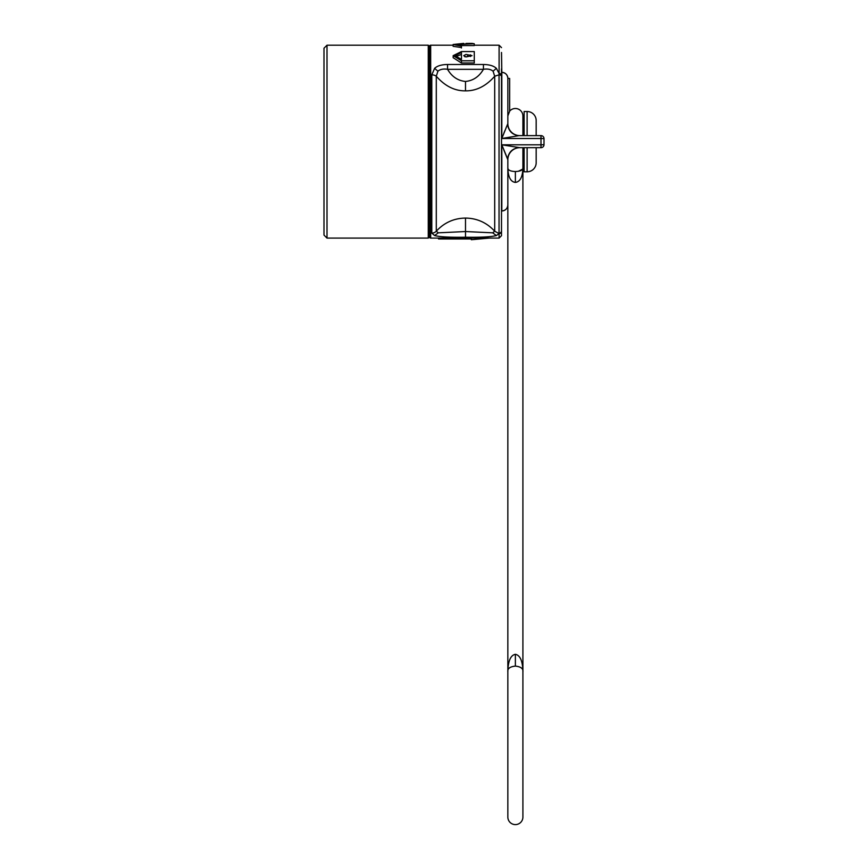 <?xml version="1.0" encoding="UTF-8"?>
<svg xmlns="http://www.w3.org/2000/svg" width="868" height="868" viewBox="0 0 868 868"><rect width="100%" height="100%" fill="white"/><g stroke="black" fill="none" stroke-linecap="round" stroke-linejoin="round"><path stroke-width="1.3" d="M494.695 76.232C486.037 86.106 476.304 90.988 465.498 90.858C454.713 90.999 444.98 86.116 436.289 76.232L437.906 71.198C440.206 69.277 443.418 68.648 447.552 69.321C451.87 76.666 457.848 80.713 465.498 81.451C473.136 80.713 479.125 76.666 483.433 69.321C487.566 68.648 490.789 69.277 493.078 71.198L494.695 76.232L499.035 74.843L499.1 73.498L496.377 68.355C493.751 65.87 489.444 64.579 483.433 64.492L483.433 69.321L447.552 69.321L447.552 64.492C441.552 64.579 437.233 65.87 434.608 68.355L431.797 74.843A6.033 4.177 0 0 1 436.289 76.232L436.289 231.203C444.242 222.62 453.975 218.237 465.498 218.074C477.02 218.237 486.753 222.62 494.695 231.203L492.677 232.83L465.498 231.539L438.307 232.83L436.289 231.203A6.033 5.718 180 0 1 431.797 233.112L434.608 235.543C439.599 236.899 449.895 237.463 465.498 237.235C481.1 237.463 491.386 236.899 496.377 235.543L499.1 233.633L494.695 231.203L494.695 76.232M501.509 52.481L501.812 72.337A6.033 6.033 180 0 1 507.845 78.359L507.845 123.571L501.812 138.5L519.075 135.625L540.992 135.625L519.899 135.625A12.054 12.054 -0 0 0 519.899 135.625A12.054 12.054 0 0 1 507.845 123.571L507.845 78.435L507.845 126.261L507.845 115.911L509.646 111.288L509.646 78.435L507.845 78.435M503.82 133.357L504.916 130.591M506.109 127.694L507.411 124.797M507.509 124.623L507.563 124.515C508.702 131.274 512.532 134.974 519.075 135.625M522.905 147.679L522.905 817.07A7.53 7.53 0 0 0 522.905 817.059A7.53 7.53 0 0 1 515.375 824.6A7.53 7.53 0 0 1 507.845 817.07L507.845 671.799C507.4 668.599 509.917 666.7 515.375 666.092C520.843 666.7 523.35 668.599 522.905 671.799C522.699 661.09 520.182 655.264 515.375 654.309C510.579 655.231 508.073 661.058 507.845 671.799L507.845 167.481C508.019 176.844 510.536 181.813 515.375 182.399C520.268 181.792 522.775 176.746 522.905 167.274C523.252 169.933 520.735 171.343 515.375 171.528C510.091 171.343 507.585 169.976 507.845 167.416C507.585 169.976 510.091 171.343 515.375 171.528L515.668 171.528M509.646 111.137A7.53 7.53 0 0 1 522.905 116.041L522.905 135.625M465.986 56.941L472.008 55.65L465.986 54.445L463.729 55.65L465.986 56.941M464.695 56.702L467.288 56.702M465.953 43.443L470.467 43.422C472.409 43.4 472.409 43.4 470.467 43.4C472.409 43.4 472.409 43.4 470.467 43.4L465.953 43.443M501.509 68.865L501.509 75.201A2.409 1.703 180 0 0 499.1 73.498L499.1 45.212L474.232 45.212M501.509 72.337L501.509 75.201M327.008 238.092L323.992 235.087L323.992 48.217L327.008 45.212L327.008 238.092L428.271 238.092L429.476 236.888A1.204 1.204 0 0 0 430.68 238.092L499.1 238.092L501.509 235.684L501.509 76.514L501.509 230.823A2.409 2.289 180 0 1 499.035 233.112L499.035 74.843A2.409 1.671 -0 0 1 499.1 74.843A2.409 1.671 -0 0 1 501.509 76.514L501.509 230.823M429.476 236.888L429.476 46.416A1.204 1.204 0 0 1 430.68 45.212L453.139 45.212M429.476 46.416L428.271 45.212L428.271 238.092M536.174 147.679L519.899 147.679A12.054 12.054 180 0 0 519.889 147.679L540.992 147.679L536.174 147.679L536.174 162.75A9.038 9.038 -0 0 1 527.126 171.788L527.126 147.679M519.075 147.679C512.532 148.33 508.702 152.03 507.563 158.79L507.845 159.734A12.054 12.054 0 0 1 519.899 147.679L501.812 144.804L501.812 210.967A6.033 6.033 -0 0 0 507.845 204.946L507.845 159.734L503.82 149.947M509.646 78.435L507.845 78.359C507.487 74.702 505.469 72.695 501.812 72.337L501.812 138.5L540.992 138.5L540.992 135.625L536.174 135.625L536.174 120.554A9.038 9.038 0 0 0 527.126 111.516L524.12 111.516L524.12 135.625M524.12 115.737A7.834 7.834 180 0 1 522.905 119.914L522.905 116.03M522.905 167.274L522.905 163.401A7.834 7.834 0 0 1 524.12 167.567M522.623 172.146L522.243 174.359M507.845 167.481L507.845 167.567A7.834 7.834 180 0 1 507.845 167.405L507.845 159.549M507.845 157.043L507.845 167.557L507.845 157.043M507.845 123.755L507.845 116.062M518.337 171.278L522.471 169.26M527.126 171.788L524.12 171.788L524.12 147.679M536.174 135.625L540.992 135.625A3.016 3.016 0 0 1 544.008 138.641L544.008 144.663A3.016 3.016 0 0 1 540.992 147.679L540.992 144.804L501.812 144.804L507.563 158.79M544.008 138.641A3.016 3.016 0 0 0 540.992 135.625A3.016 3.016 0 0 1 544.008 138.641L540.992 138.5L540.992 144.804L544.008 144.663A3.016 3.016 0 0 1 540.992 147.679M459.432 45.592L474.232 45.57L474.232 43.758L455.103 44.496L461.429 46.112L453.139 44.496L463.783 43.4M453.139 44.496L453.139 46.33L461.429 47.523M453.172 55.65L453.172 57.722L461.461 62.995L474.275 62.995L474.275 60.782L461.461 60.782L453.172 55.65L461.461 51.57L474.275 51.57L474.275 60.782M471.975 43.4L474.232 43.758M461.429 46.112L461.429 47.979M461.461 52.449L455.136 55.65L461.461 59.469L461.461 52.449M455.418 56.702L461.461 54.445L461.461 59.469M467.668 56.507L467.668 54.836M438.524 238.092L438.524 238.96L471.367 238.96M471.367 238.092L471.367 239.72L489.205 238.092M499.1 238.092L499.1 233.633A2.409 2.3 0 0 0 501.509 231.333M430.68 45.212L430.68 238.092M527.126 135.625L527.126 111.516M515.375 182.399L515.375 171.528M447.552 64.492L483.433 64.492M431.797 233.112L431.797 74.843M434.608 68.355L437.906 71.198M465.498 90.858L465.498 81.451M493.078 71.198L496.377 68.355M496.377 235.543L492.677 232.83M465.498 237.235L465.498 218.074M438.307 232.83L434.608 235.543M461.429 45.57L461.429 43.758M461.461 60.782L461.461 62.995M470.51 54.836L470.51 56.507M515.375 654.309L515.375 666.092M499.1 45.212L501.509 47.621M501.509 210.967L501.812 210.967C505.469 210.62 507.487 208.602 507.845 204.946L507.845 159.734M327.008 45.212L428.271 45.212"/></g></svg>
